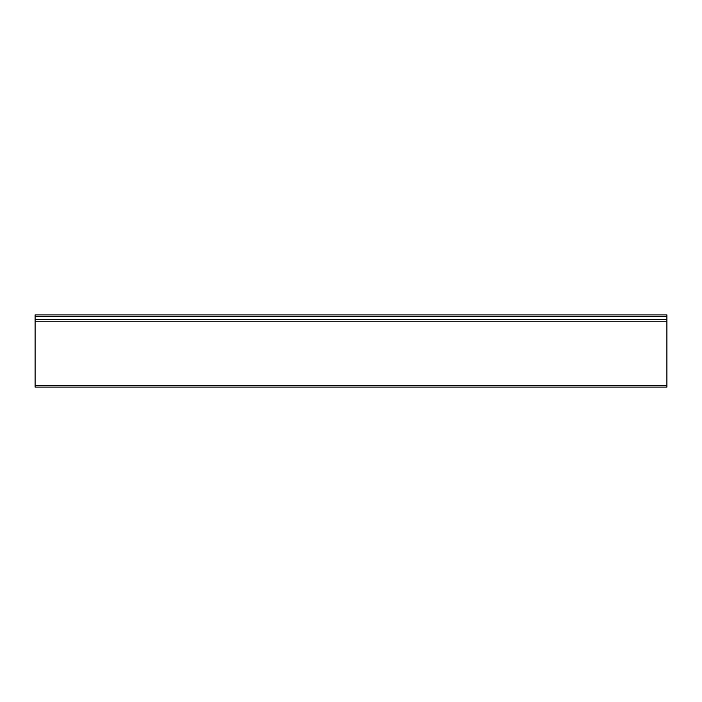 <?xml version="1.0" encoding="UTF-8"?>
<svg xmlns="http://www.w3.org/2000/svg" width="702" height="702" viewBox="0 0 702 702"><rect width="100%" height="100%" fill="white"/><g stroke="black" fill="none" stroke-linecap="round" stroke-linejoin="round"><path stroke-width="1.05" d="M35.1 314.9L35.1 316.699L666.9 316.699L666.9 314.9L35.1 314.9M666.9 316.699L666.9 319.41L35.1 319.41L35.1 316.699M35.1 319.41L35.1 321.218L666.9 321.218L666.9 319.41M666.9 321.218L666.9 385.301L35.1 385.301L35.1 321.218M35.1 385.301L35.1 387.1L666.9 387.1L666.9 385.301"/></g></svg>
